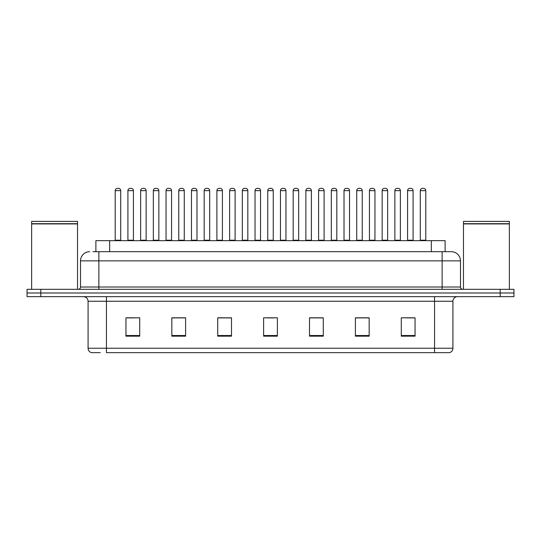 <?xml version="1.0" encoding="UTF-8"?>
<svg xmlns="http://www.w3.org/2000/svg" width="541" height="541" viewBox="0 0 541 541"><rect width="100%" height="100%" fill="white"/><g stroke="black" fill="none" stroke-linecap="round" stroke-linejoin="round"><path stroke-width="0.81" d="M95.892 251.687L95.892 240.671L445.108 240.671L445.108 251.687M100.234 352.644L91.618 352.644M452.918 348.242C452.79 350.44 451.688 351.907 449.612 352.644L434.558 352.644L434.558 348.242L452.918 348.242L452.918 301.249A4.592 4.592 0 0 1 457.503 296.657M91.388 352.644A4.592 4.592 0 0 1 88.082 348.242L88.082 301.249C87.811 298.463 86.283 296.928 83.497 296.657M40.818 289.313L513.95 289.313L513.95 292.985L27.05 292.985L27.05 296.657L40.818 296.657L40.818 292.985L27.05 292.985L27.05 289.313L40.818 289.313L40.818 292.985L513.95 292.985L513.95 296.657L40.818 296.657M415.055 336.171L415.055 317.81L401.287 317.81L401.287 336.171L415.055 336.171M369.165 336.171L369.165 317.81L355.396 317.81L355.396 336.171L369.165 336.171M323.275 336.171L323.275 317.81L309.506 317.81L309.506 336.171L323.275 336.171M139.713 336.171L139.713 317.81L125.945 317.81L125.945 336.171L139.713 336.171M185.604 336.171L185.604 317.81L171.835 317.81L171.835 336.171L185.604 336.171M231.494 336.171L231.494 317.81L217.725 317.81L217.725 336.171L231.494 336.171M277.384 336.171L277.384 317.81L263.616 317.81L263.616 336.171L277.384 336.171M434.558 352.644L106.442 352.644L106.442 348.242L434.558 348.242L434.558 301.249L88.082 301.249M368.752 317.905L362.923 317.905M356.039 317.905L369.165 317.905M406.886 317.905L413.77 317.905M228.924 317.905L223.095 317.905M171.835 317.905L184.961 317.905M178.077 317.905L172.248 317.905M127.23 317.905L134.114 317.905M317.905 317.905L312.076 317.905M267.058 317.905L273.942 317.905M231.494 317.905L217.725 317.905M323.275 317.905L309.506 317.905M93.113 251.687L448.097 251.687M92.903 251.687L98.868 251.687L98.868 260.863L80.514 260.863L80.514 287.021A2.292 2.292 0 0 1 78.215 289.313M89.691 251.687A9.177 9.177 0 0 0 80.514 260.863M451.309 251.687A9.177 9.177 0 0 1 460.486 260.863L442.132 260.863L442.132 251.687L451.167 251.687M460.486 260.863L460.486 287.021C460.607 288.4 461.378 289.165 462.785 289.313M120.711 190.648L115.206 190.648A2.292 2.292 0 0 1 117.498 188.356L118.418 188.356A2.292 2.292 0 0 1 120.711 190.648L120.711 240.211A0.46 0.46 0 0 0 121.17 240.671M115.206 190.648L115.206 240.211A0.46 0.46 0 0 1 114.746 240.671M127.919 190.648A2.292 2.292 0 0 1 130.212 188.356L131.132 188.356A2.292 2.292 0 0 1 133.424 190.648L127.919 190.648L127.919 240.211A0.46 0.46 0 0 1 127.46 240.671M133.424 190.648L133.424 240.211A0.46 0.46 0 0 0 133.884 240.671M146.138 190.648L140.626 190.648A2.292 2.292 0 0 1 142.925 188.356L143.838 188.356A2.292 2.292 0 0 1 146.138 190.648L146.138 240.211A0.46 0.46 0 0 0 146.597 240.671M140.626 190.648L140.626 240.211A0.46 0.46 0 0 1 140.173 240.671M171.558 190.648L166.053 190.648A2.292 2.292 0 0 1 168.346 188.356L169.265 188.356A2.292 2.292 0 0 1 171.558 190.648L171.558 240.211A0.46 0.46 0 0 0 172.018 240.671M166.053 190.648L166.053 240.211A0.46 0.46 0 0 1 165.593 240.671M196.985 190.648L191.473 190.648A2.292 2.292 0 0 1 193.773 188.356L194.686 188.356A2.292 2.292 0 0 1 196.985 190.648L196.985 240.211A0.46 0.46 0 0 0 197.445 240.671M191.473 190.648L191.473 240.211A0.46 0.46 0 0 1 191.02 240.671M222.405 190.648L216.9 190.648A2.292 2.292 0 0 1 219.193 188.356L220.113 188.356A2.292 2.292 0 0 1 222.405 190.648L222.405 240.211A0.46 0.46 0 0 0 222.865 240.671M216.9 190.648L216.9 240.211A0.46 0.46 0 0 1 216.441 240.671M153.34 190.648A2.292 2.292 0 0 1 155.639 188.356L156.552 188.356A2.292 2.292 0 0 1 158.851 190.648L153.34 190.648L153.34 240.211A0.46 0.46 0 0 1 152.88 240.671M158.851 190.648L158.851 240.211A0.46 0.46 0 0 0 159.304 240.671M178.767 190.648A2.292 2.292 0 0 1 181.059 188.356L181.979 188.356A2.292 2.292 0 0 1 184.271 190.648L178.767 190.648L178.767 240.211A0.46 0.46 0 0 1 178.307 240.671M184.271 190.648L184.271 240.211A0.46 0.46 0 0 0 184.731 240.671M204.187 190.648A2.292 2.292 0 0 1 206.479 188.356L207.399 188.356A2.292 2.292 0 0 1 209.692 190.648L204.187 190.648L204.187 240.211A0.46 0.46 0 0 1 203.727 240.671M209.692 190.648L209.692 240.211A0.46 0.46 0 0 0 210.151 240.671M31.642 223.92L77.532 223.92L31.642 223.92L31.642 289.313M77.532 223.92L77.532 289.313M77.302 223.69L31.872 223.69M77.532 223.46L77.532 221.397L31.642 221.397L31.642 223.46M463.468 223.92L509.358 223.92L463.468 223.92L463.468 289.313M509.358 223.92L509.358 289.313M509.128 223.69L463.698 223.69M509.358 223.46L509.358 221.397L463.468 221.397L463.468 223.46M247.832 190.648L242.321 190.648A2.292 2.292 0 0 1 244.62 188.356L245.533 188.356A2.292 2.292 0 0 1 247.832 190.648L247.832 240.211A0.46 0.46 0 0 0 248.292 240.671M242.321 190.648L242.321 240.211A0.46 0.46 0 0 1 241.868 240.671M273.252 190.648L267.748 190.648A2.292 2.292 0 0 1 270.04 188.356L270.96 188.356A2.292 2.292 0 0 1 273.252 190.648L273.252 240.211A0.46 0.46 0 0 0 273.712 240.671M267.748 190.648L267.748 240.211A0.46 0.46 0 0 1 267.288 240.671M298.679 190.648L293.168 190.648A2.292 2.292 0 0 1 295.467 188.356L296.38 188.356A2.292 2.292 0 0 1 298.679 190.648L298.679 240.211A0.46 0.46 0 0 0 299.132 240.671M293.168 190.648L293.168 240.211A0.46 0.46 0 0 1 292.708 240.671M229.614 190.648A2.292 2.292 0 0 1 231.906 188.356L232.826 188.356A2.292 2.292 0 0 1 235.119 190.648L229.614 190.648L229.614 240.211A0.46 0.46 0 0 1 229.154 240.671M235.119 190.648L235.119 240.211A0.46 0.46 0 0 0 235.578 240.671M255.034 190.648A2.292 2.292 0 0 1 257.327 188.356L258.246 188.356A2.292 2.292 0 0 1 260.539 190.648L255.034 190.648L255.034 240.211A0.46 0.46 0 0 1 254.574 240.671M260.539 190.648L260.539 240.211A0.46 0.46 0 0 0 260.999 240.671M280.461 190.648A2.292 2.292 0 0 1 282.754 188.356L283.673 188.356A2.292 2.292 0 0 1 285.966 190.648L280.461 190.648L280.461 240.211A0.46 0.46 0 0 1 280.001 240.671M285.966 190.648L285.966 240.211A0.46 0.46 0 0 0 286.426 240.671M324.1 190.648L318.595 190.648A2.292 2.292 0 0 1 320.887 188.356L321.807 188.356A2.292 2.292 0 0 1 324.1 190.648L324.1 240.211A0.46 0.46 0 0 0 324.559 240.671M318.595 190.648L318.595 240.211A0.46 0.46 0 0 1 318.135 240.671M349.527 190.648L344.015 190.648A2.292 2.292 0 0 1 346.314 188.356L347.227 188.356A2.292 2.292 0 0 1 349.527 190.648L349.527 240.211A0.46 0.46 0 0 0 349.98 240.671M344.015 190.648L344.015 240.211A0.46 0.46 0 0 1 343.555 240.671M374.947 190.648L369.442 190.648A2.292 2.292 0 0 1 371.735 188.356L372.654 188.356A2.292 2.292 0 0 1 374.947 190.648L374.947 240.211A0.46 0.46 0 0 0 375.407 240.671M369.442 190.648L369.442 240.211A0.46 0.46 0 0 1 368.982 240.671M400.374 190.648L394.862 190.648A2.292 2.292 0 0 1 397.162 188.356L398.075 188.356A2.292 2.292 0 0 1 400.374 190.648L400.374 240.211A0.46 0.46 0 0 0 400.827 240.671M394.862 190.648L394.862 240.211A0.46 0.46 0 0 1 394.403 240.671M425.794 190.648L420.289 190.648A2.292 2.292 0 0 1 422.582 188.356L423.502 188.356A2.292 2.292 0 0 1 425.794 190.648L425.794 240.211A0.46 0.46 0 0 0 426.254 240.671M420.289 190.648L420.289 240.211A0.46 0.46 0 0 1 419.83 240.671M305.881 190.648A2.292 2.292 0 0 1 308.174 188.356L309.094 188.356A2.292 2.292 0 0 1 311.386 190.648L305.881 190.648L305.881 240.211A0.46 0.46 0 0 1 305.422 240.671M311.386 190.648L311.386 240.211A0.46 0.46 0 0 0 311.846 240.671M331.308 190.648A2.292 2.292 0 0 1 333.601 188.356L334.521 188.356A2.292 2.292 0 0 1 336.813 190.648L331.308 190.648L331.308 240.211A0.46 0.46 0 0 1 330.849 240.671M336.813 190.648L336.813 240.211A0.46 0.46 0 0 0 337.273 240.671M356.729 190.648A2.292 2.292 0 0 1 359.021 188.356L359.941 188.356A2.292 2.292 0 0 1 362.233 190.648L356.729 190.648L356.729 240.211A0.46 0.46 0 0 1 356.269 240.671M362.233 190.648L362.233 240.211A0.46 0.46 0 0 0 362.693 240.671M382.149 190.648A2.292 2.292 0 0 1 384.448 188.356L385.361 188.356A2.292 2.292 0 0 1 387.66 190.648L382.149 190.648L382.149 240.211A0.46 0.46 0 0 1 381.696 240.671M387.66 190.648L387.66 240.211A0.46 0.46 0 0 0 388.12 240.671M407.576 190.648A2.292 2.292 0 0 1 409.868 188.356L410.788 188.356A2.292 2.292 0 0 1 413.081 190.648L407.576 190.648L407.576 240.211A0.46 0.46 0 0 1 407.116 240.671M413.081 190.648L413.081 240.211A0.46 0.46 0 0 0 413.54 240.671M109.661 251.687L109.661 240.671M431.339 251.687L431.339 240.671M434.558 296.657L434.558 301.249L452.918 301.249M88.082 348.242L106.442 348.242L106.442 296.657M500.182 296.657L500.182 289.313M277.384 335.528L263.616 335.528M231.494 335.528L217.725 335.528M185.604 335.528L171.835 335.528M139.713 335.528L125.945 335.528M323.275 335.528L309.506 335.528M369.165 335.528L355.396 335.528M415.055 335.528L401.287 335.528M98.868 289.313L98.868 287.021L460.486 287.021M80.514 287.021L98.868 287.021L98.868 260.863L442.132 260.863L442.132 289.313M115.206 240.211L120.711 240.211M127.919 240.211L133.424 240.211M140.626 240.211L146.138 240.211M166.053 240.211L171.558 240.211M191.473 240.211L196.985 240.211M216.9 240.211L222.405 240.211M153.34 240.211L158.851 240.211M178.767 240.211L184.271 240.211M204.187 240.211L209.692 240.211M242.321 240.211L247.832 240.211M267.748 240.211L273.252 240.211M293.168 240.211L298.679 240.211M229.614 240.211L235.119 240.211M255.034 240.211L260.539 240.211M280.461 240.211L285.966 240.211M318.595 240.211L324.1 240.211M344.015 240.211L349.527 240.211M369.442 240.211L374.947 240.211M394.862 240.211L400.374 240.211M420.289 240.211L425.794 240.211M305.881 240.211L311.386 240.211M331.308 240.211L336.813 240.211M356.729 240.211L362.233 240.211M382.149 240.211L387.66 240.211M407.576 240.211L413.081 240.211"/></g></svg>
